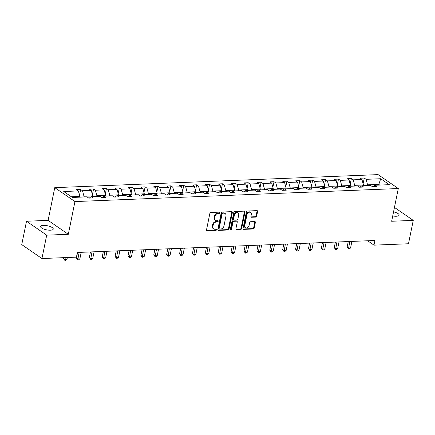 <?xml version="1.0" encoding="UTF-8"?>
<svg xmlns="http://www.w3.org/2000/svg" width="435" height="435" viewBox="0 0 435 435"><rect width="100%" height="100%" fill="white"/><g stroke="black" fill="none" stroke-linecap="round" stroke-linejoin="round"><path stroke-width="0.65" d="M219.914 212.764A0.691 0.522 124.6 0 0 219.479 212.144L210.861 212.492A0.99 0.745 124.6 0 0 209.86 213.444L206.5 229.957A0.99 0.745 124.6 0 0 207.125 230.844L215.744 230.496A0.691 0.522 124.6 0 0 216.005 229.212L214.89 229.256A3.165 2.387 124.6 0 1 213.688 228.93A3.165 2.387 124.6 0 1 212.894 226.423L213.172 225.047A3.165 2.387 124.6 0 1 216.364 222.008L217.478 221.964A0.691 0.522 124.6 0 0 217.739 220.675L216.625 220.724A3.165 2.387 124.6 0 1 215.428 220.393A3.165 2.387 124.6 0 1 214.629 217.892L214.906 216.516A3.165 2.387 124.6 0 1 218.104 213.471L219.218 213.427A0.691 0.522 124.6 0 0 219.914 212.764M215.428 220.393L214.879 220.018A3.165 2.387 124.6 0 1 214.08 217.516L214.363 216.135A3.165 2.387 124.6 0 1 217.554 213.096L218.669 213.052A0.691 0.522 124.6 0 0 219.376 212.149M206.538 230.468A0.99 0.745 124.6 0 0 206.582 230.468L215.2 230.12A0.691 0.522 124.6 0 0 215.907 229.218M213.688 228.93L213.145 228.549A3.165 2.387 124.6 0 1 212.345 226.048L212.628 224.672A3.165 2.387 124.6 0 1 215.82 221.632L216.934 221.584A0.691 0.522 124.6 0 0 217.641 220.681M392.723 215.95A6.454 2.088 11.5 0 0 396.318 216.249A6.454 2.088 11.5 0 0 399.151 215.129A6.454 2.088 11.5 0 0 393.555 211.861M43.435 225.379A6.454 2.088 11.5 0 0 40.607 226.499A6.454 2.088 11.5 0 0 43.745 229.049A6.454 2.088 11.5 0 0 50.422 230.197A6.454 2.088 11.5 0 0 53.255 229.071A6.454 2.088 11.5 0 0 50.112 226.526A6.454 2.088 11.5 0 0 43.435 225.379M255.655 217.103A0.99 0.745 124.6 0 0 256.65 216.151L257.596 211.519A0.99 0.745 124.6 0 0 256.971 210.632L247.401 211.018A0.99 0.745 124.6 0 0 246.4 211.97L243.04 228.484A0.99 0.745 124.6 0 0 243.665 229.37L253.235 228.984A0.99 0.745 124.6 0 0 254.236 228.032L255.372 222.437A0.99 0.745 124.6 0 0 254.747 221.551L250.652 221.719A0.99 0.745 124.6 0 0 249.657 222.666L249.092 225.444A2.648 1.996 124.6 0 1 245.416 227.712A2.648 1.996 124.6 0 1 244.753 225.618L246.96 214.743A2.648 1.996 124.6 0 1 250.636 212.476A2.648 1.996 124.6 0 1 251.305 214.569L250.935 216.38A0.99 0.745 124.6 0 0 251.56 217.266L255.655 217.103L255.106 216.722A0.99 0.745 124.6 0 0 256.106 215.776L257.047 211.138A0.99 0.745 124.6 0 0 257.014 210.632M391.641 221.257L413.25 220.387L408.492 243.758L373.997 245.15L374.948 240.479L77.392 252.469L76.44 257.145L41.939 258.537L46.697 235.161L68.306 234.291L74.961 201.574L398.297 188.54L391.641 221.257M232.372 212.536A0.99 0.745 124.6 0 0 231.746 211.649L222.176 212.035A0.99 0.745 124.6 0 0 221.176 212.987L217.815 229.501A0.99 0.745 124.6 0 0 218.441 230.387L228.011 230.001A0.99 0.745 124.6 0 0 229.011 229.049L232.372 212.536L231.822 212.155A0.99 0.745 124.6 0 0 231.79 211.649M234.786 211.524L244.356 211.138A0.99 0.745 124.6 0 1 244.981 212.024L241.621 228.544A0.99 0.745 124.6 0 1 240.626 229.495L236.526 229.658A0.99 0.745 124.6 0 1 235.906 228.772L237.265 222.073A0.99 0.745 124.6 0 0 236.64 221.192L233.927 221.301A0.99 0.745 124.6 0 0 232.926 222.252L231.507 229.223A0.691 0.522 124.6 0 1 230.371 229.272L233.791 212.476A0.99 0.745 124.6 0 1 234.786 211.524M413.25 220.387L394.458 207.43M68.306 234.291L48.111 220.371L26.508 221.241L46.697 235.161M26.508 221.241L21.75 244.611L41.939 258.537M372.849 186.675L374.709 185.267L376.536 186.528L372.403 186.691L370.576 185.435L361.817 185.788L363.644 187.045L359.511 187.213L357.684 185.952L348.924 186.305L350.757 187.567L346.624 187.735L344.797 186.474L336.037 186.827L337.864 188.089L333.732 188.252L331.905 186.99L323.145 187.344L324.972 188.605L320.84 188.774L319.013 187.512L310.253 187.866L312.085 189.127L307.953 189.29L306.126 188.029L297.366 188.382L299.193 189.644L295.06 189.812L293.233 188.551L284.474 188.904L286.301 190.166L282.168 190.329L280.341 189.073L271.581 189.421L273.414 190.682L269.281 190.851L267.449 189.589L258.694 189.943L260.522 191.204L256.389 191.373L254.562 190.111L245.802 190.465L247.629 191.721L243.497 191.889L241.67 190.628L232.91 190.981L234.737 192.243L230.61 192.411L228.777 191.15L220.023 191.503L221.85 192.765L217.717 192.928L215.891 191.666L207.131 192.02L208.958 193.281L204.825 193.45L202.998 192.188L194.238 192.542L196.065 193.803L191.938 193.966L190.106 192.705L181.351 193.058L183.178 194.32L179.046 194.488L177.219 193.227L168.459 193.58L170.286 194.842L166.154 195.005L164.327 193.749L155.567 194.102L157.394 195.358L153.267 195.527L151.434 194.266L142.68 194.619L144.507 195.88L140.375 196.049L138.547 194.788L129.788 195.141L131.615 196.402L127.482 196.566L125.655 195.304L116.895 195.658L118.722 196.919L114.595 197.088L112.763 195.826L104.008 196.18L105.835 197.441L101.703 197.604L99.876 196.343L91.116 196.696L92.943 197.958L88.811 198.126L86.984 196.865L72.357 197.452L63.738 191.509L78.36 190.921L76.533 189.66L80.665 189.491L82.492 190.753L91.252 190.399L89.425 189.138L93.558 188.969L95.385 190.231L104.144 189.877L102.317 188.621L106.444 188.453L108.277 189.714L117.031 189.361L115.204 188.099L119.337 187.931L121.164 189.192L129.924 188.839L128.097 187.577L132.229 187.414L134.056 188.676L142.816 188.322L140.989 187.061L145.116 186.892L146.948 188.154L155.703 187.8L153.876 186.539L158.008 186.376L159.835 187.637L168.595 187.284L166.768 186.022L170.901 185.854L172.728 187.115L181.487 186.762L179.66 185.5L183.787 185.337L185.62 186.593L194.374 186.24L192.547 184.984L196.68 184.815L198.507 186.077L207.267 185.723L205.44 184.462L209.572 184.293L211.399 185.555L220.159 185.201L218.332 183.94L222.459 183.777L224.291 185.038L233.051 184.685L231.219 183.423L235.351 183.255L237.178 184.516L245.938 184.163L244.111 182.901L248.244 182.738L250.071 184L258.83 183.646L257.003 182.385L261.136 182.216L262.963 183.478L271.723 183.124L269.89 181.863L274.023 181.7L275.85 182.956L284.61 182.608L282.783 181.346L286.915 181.177L288.742 182.439L297.502 182.086L295.675 180.824L299.807 180.655L301.634 181.917L310.394 181.564L308.562 180.308L312.694 180.139L314.521 181.4L323.281 181.047L321.454 179.785L325.587 179.617L327.414 180.878L336.173 180.525L334.346 179.263L338.479 179.1L340.306 180.362L349.066 180.008L347.233 178.747L351.366 178.578L353.193 179.84L361.953 179.486L360.126 178.225L364.258 178.062L366.085 179.323L380.712 178.731L389.336 184.679L374.709 185.267M74.961 201.574L54.772 187.648L378.107 174.614L398.297 188.54M354.541 186.082L354.688 185.348L363.448 184.995L363.296 185.729M363.448 184.995L361.953 179.486M354.688 185.348L353.193 179.84M359.962 187.197L361.817 185.788M341.649 186.599L341.796 185.865L350.556 185.517L350.409 186.245M350.556 185.517L349.066 180.008M341.796 185.865L340.306 180.362M347.07 187.713L348.924 186.305M328.757 187.121L328.909 186.387L337.669 186.033L337.517 186.767M337.669 186.033L336.173 180.525M328.909 186.387L327.414 180.878M334.178 188.235L336.037 186.827M315.87 187.637L316.017 186.909L324.776 186.555L324.624 187.284M324.776 186.555L323.281 181.047M316.017 186.909L314.521 181.4M321.291 188.752L323.145 187.344M302.978 188.159L303.124 187.425L311.884 187.072L311.737 187.806M311.884 187.072L310.394 181.564M303.124 187.425L301.634 181.917M308.399 189.274L310.253 187.866M290.085 188.676L290.237 187.947L298.992 187.594L298.845 188.322M298.992 187.594L297.502 182.086M290.237 187.947L288.742 182.439M295.506 189.796L297.366 188.382M277.198 189.198L277.345 188.464L286.105 188.11L285.953 188.844M286.105 188.11L284.61 182.608M277.345 188.464L275.85 182.956M282.619 190.312L284.474 188.904M264.306 189.714L264.453 188.986L273.213 188.632L273.066 189.366M273.213 188.632L271.723 183.124M264.453 188.986L262.963 183.478M269.727 190.834L271.581 189.421M251.414 190.236L251.566 189.502L260.32 189.149L260.173 189.883M260.32 189.149L258.83 183.646M251.566 189.502L250.071 184M256.835 191.351L258.694 189.943M238.527 190.758L238.674 190.024L247.433 189.671L247.281 190.405M247.433 189.671L245.938 184.163M238.674 190.024L237.178 184.516M243.948 191.873L245.802 190.465M225.634 191.275L225.781 190.541L234.541 190.193L234.394 190.921M234.541 190.193L233.051 184.685M225.781 190.541L224.291 185.038M231.056 192.39L232.91 190.981M212.742 191.797L212.894 191.063L221.649 190.709L221.502 191.443M221.649 190.709L220.159 185.201M212.894 191.063L211.399 185.555M218.163 192.912L220.023 191.503M199.855 192.313L200.002 191.585L208.762 191.231L208.61 191.96M208.762 191.231L207.267 185.723M200.002 191.585L198.507 186.077M205.276 193.428L207.131 192.02M186.963 192.835L187.11 192.101L195.87 191.748L195.723 192.482M195.87 191.748L194.374 186.24M187.11 192.101L185.62 186.593M192.384 193.95L194.238 192.542M174.071 193.352L174.223 192.623L182.977 192.27L182.831 192.999M182.977 192.27L181.487 186.762M174.223 192.623L172.728 187.115M179.492 194.472L181.351 193.058M161.178 193.874L161.331 193.14L170.09 192.787L169.938 193.521M170.09 192.787L168.595 187.284M161.331 193.14L159.835 187.637M166.6 194.989L168.459 193.58M148.292 194.391L148.438 193.662L157.198 193.309L157.051 194.043M157.198 193.309L155.703 187.8M148.438 193.662L146.948 188.154M153.713 195.511L155.567 194.102M135.399 194.913L135.551 194.179L144.306 193.825L144.159 194.559M144.306 193.825L142.816 188.322M135.551 194.179L134.056 188.676M140.82 196.027L142.68 194.619M122.507 195.435L122.659 194.701L131.419 194.347L131.267 195.081M131.419 194.347L129.924 188.839M122.659 194.701L121.164 189.192M127.928 196.549L129.788 195.141M109.62 195.951L109.767 195.223L118.527 194.869L118.38 195.598M118.527 194.869L117.031 189.361M109.767 195.223L108.277 189.714M115.041 197.066L116.895 195.658M96.728 196.473L96.874 195.739L105.634 195.386L105.487 196.12M105.634 195.386L104.144 189.877M96.874 195.739L95.385 190.231M102.149 197.588L104.008 196.18M83.835 196.99L83.988 196.261L92.747 195.908L92.595 196.636M92.747 195.908L91.252 190.399M83.988 196.261L82.492 190.753M89.257 198.11L91.116 196.696M71.362 196.767L79.855 196.424L79.708 197.158M79.855 196.424L78.36 190.921M48.111 220.371L54.772 187.648M367.646 240.772L373.997 245.15M379.728 185.065L378.733 184.38L367.58 184.826L367.428 185.56M378.586 185.109L380.712 178.731M367.58 184.826L366.085 179.323M79.513 195.163L80.665 189.491M92.405 194.641L93.558 188.969M105.292 194.124L106.444 188.453M118.184 193.602L119.337 187.931M131.076 193.08L132.229 187.414M143.963 192.564L145.116 186.892M156.856 192.042L158.008 186.376M169.748 191.525L170.901 185.854M182.635 191.003L183.787 185.337M195.527 190.486L196.68 184.815M208.419 189.964L209.572 184.293M221.306 189.448L222.459 183.777M234.199 188.926L235.351 183.255M247.091 188.404L248.244 182.738M259.978 187.887L261.136 182.216M272.87 187.365L274.023 181.7M285.762 186.849L286.915 181.177M298.649 186.327L299.807 180.655M311.542 185.81L312.694 180.139M324.434 185.288L325.587 179.617M337.321 184.766L338.479 179.1M350.213 184.25L351.366 178.578M363.105 183.728L364.258 178.062M217.853 230.012A0.99 0.745 124.6 0 0 217.897 230.012L227.467 229.626A0.99 0.745 124.6 0 0 228.462 228.674L231.822 212.155M222.807 213.286A0.691 0.522 124.6 0 0 222.106 213.949L219.158 228.446A0.691 0.522 124.6 0 0 219.593 229.066L220.768 229.022A3.165 2.387 124.6 0 0 223.965 225.977L225.977 216.07A3.165 2.387 124.6 0 0 225.183 213.563A3.165 2.387 124.6 0 0 223.981 213.237L222.258 212.905A0.691 0.522 124.6 0 0 221.562 213.574L222.106 213.949M219.332 228.995L218.783 228.62A0.691 0.522 124.6 0 1 218.609 228.07L221.562 213.574M225.183 213.563L224.634 213.188A3.165 2.387 124.6 0 0 223.438 212.862L223.981 213.237M222.258 212.905L223.438 212.862M235.939 229.283A0.99 0.745 124.6 0 0 235.982 229.283L240.076 229.12A0.99 0.745 124.6 0 0 241.077 228.168L244.437 211.649A0.99 0.745 124.6 0 0 244.399 211.138M237.015 221.295L236.471 220.915A0.99 0.745 124.6 0 0 236.096 220.811L233.377 220.926A0.99 0.745 124.6 0 0 232.382 221.872L230.963 228.848L231.507 229.223M230.365 229.501A0.691 0.522 124.6 0 0 230.963 228.848M238.679 215.124A2.648 1.996 124.6 0 0 238.016 213.03A2.648 1.996 124.6 0 0 234.34 215.298L233.562 219.131A0.99 0.745 124.6 0 0 234.188 220.012L236.901 219.903A0.99 0.745 124.6 0 0 237.901 218.957L238.679 215.124M238.016 213.03L237.466 212.655A2.648 1.996 124.6 0 0 233.796 214.923L234.34 215.298M233.812 219.914L233.263 219.534A0.99 0.745 124.6 0 1 233.019 218.751L233.796 214.923M250.968 216.891A0.99 0.745 124.6 0 0 251.011 216.891L255.106 216.722M250.636 212.476L250.092 212.101A2.648 1.996 124.6 0 0 246.417 214.368L246.96 214.743M245.416 227.712L244.872 227.336A2.648 1.996 124.6 0 1 244.204 225.243L246.417 214.368M243.078 228.995A0.99 0.745 124.6 0 0 243.121 228.995L252.691 228.609A0.99 0.745 124.6 0 0 253.687 227.657L254.828 222.062A0.99 0.745 124.6 0 0 254.79 221.551M63.722 257.656L63.543 258.537L64.907 259.477L66.974 259.396L67.36 257.509M65.293 257.596L64.875 260.386L63.543 258.537M66.974 259.396L65.696 260.353L64.875 260.386M77.566 252.463L76.435 258.015L77.8 258.955L79.866 258.874L81.198 252.316M79.132 252.403L77.762 259.869L76.435 258.015M79.866 258.874L78.588 259.831L77.762 259.869M90.458 251.947L89.327 257.498L90.692 258.439L92.758 258.357L94.09 251.8M92.024 251.881L90.654 259.347L89.327 257.498M92.758 258.357L91.48 259.314L90.654 259.347M103.345 251.425L102.214 256.976L103.579 257.917L105.645 257.835L106.983 251.278M104.917 251.359L103.546 258.825L102.214 256.976M105.645 257.835L104.373 258.792L103.546 258.825M116.237 250.903L115.106 256.46L116.471 257.4L118.537 257.313L119.87 250.761M117.803 250.843L116.433 258.308L115.106 256.46M118.537 257.313L117.26 258.276L116.433 258.308M129.13 250.386L127.999 255.938L129.364 256.878L131.43 256.797L132.762 250.239M130.696 250.321L129.326 257.786L127.999 255.938M131.43 256.797L130.152 257.754L129.326 257.786M142.017 249.864L140.886 255.421L142.25 256.362L144.317 256.275L145.654 249.717M143.588 249.804L142.218 257.27L140.886 255.421M144.317 256.275L143.044 257.237L142.218 257.27M154.909 249.347L153.778 254.899L155.143 255.84L157.209 255.758L158.541 249.201M156.475 249.282L155.105 256.748L153.778 254.899M157.209 255.758L155.931 256.715L155.105 256.748M167.801 248.825L166.67 254.383L168.035 255.323L170.101 255.236L171.433 248.679M169.367 248.766L167.997 256.231L166.67 254.383M170.101 255.236L168.823 256.193L167.997 256.231M180.688 248.309L179.557 253.861L180.922 254.801L182.988 254.72L184.326 248.162M182.26 248.244L180.889 255.709L179.557 253.861M182.988 254.72L181.716 255.677L180.889 255.709M193.58 247.787L192.449 253.339L193.814 254.279L195.88 254.198L197.213 247.64M195.146 247.722L193.776 255.187L192.449 253.339M195.88 254.198L194.603 255.155L193.776 255.187M206.473 247.27L205.342 252.822L206.707 253.763L208.773 253.681L210.105 247.123M208.039 247.205L206.668 254.671L205.342 252.822M208.773 253.681L207.495 254.638L206.668 254.671M219.36 246.748L218.234 252.3L219.593 253.241L221.66 253.159L222.997 246.601M220.931 246.683L219.561 254.149L218.234 252.3M221.66 253.159L220.387 254.116L219.561 254.149M232.252 246.226L231.121 251.783L232.486 252.724L234.552 252.637L235.884 246.079M233.818 246.166L232.448 253.632L231.121 251.783M234.552 252.637L233.274 253.6L232.448 253.632M245.144 245.71L244.013 251.261L245.378 252.202L247.444 252.121L248.776 245.563M246.71 245.644L245.34 253.11L244.013 251.261M247.444 252.121L246.166 253.078L245.34 253.11M258.031 245.188L256.906 250.745L258.265 251.686L260.331 251.599L261.669 245.041M259.603 245.128L258.232 252.594L256.906 250.745M260.331 251.599L259.059 252.561L258.232 252.594M270.923 244.671L269.792 250.223L271.157 251.164L273.224 251.082L274.556 244.524M272.489 244.606L271.119 252.072L269.792 250.223M273.224 251.082L271.946 252.039L271.119 252.072M283.816 244.149L282.685 249.701L284.05 250.647L286.116 250.56L287.448 244.002M285.382 244.089L284.012 251.555L282.685 249.701M286.116 250.56L284.838 251.517L284.012 251.555M296.703 243.633L295.577 249.184L296.936 250.125L299.003 250.043L300.34 243.486M298.274 243.567L296.904 251.033L295.577 249.184M299.003 250.043L297.73 251L296.904 251.033M309.595 243.111L308.464 248.662L309.829 249.603L311.895 249.521L313.227 242.964M311.166 243.045L309.791 250.511L308.464 248.662M311.895 249.521L310.617 250.478L309.791 250.511M322.487 242.589L321.356 248.146L322.721 249.086L324.787 249.005L326.119 242.447M324.053 242.529L322.683 249.994L321.356 248.146M324.787 249.005L323.51 249.962L322.683 249.994M335.374 242.072L334.249 247.624L335.613 248.564L337.674 248.483L339.012 241.925M336.946 242.007L335.575 249.472L334.249 247.624M337.674 248.483L336.402 249.44L335.575 249.472M348.266 241.55L347.135 247.107L348.5 248.048L350.566 247.961L351.899 241.403M349.838 241.49L348.462 248.956L347.135 247.107M350.566 247.961L349.289 248.923L348.462 248.956M217.554 213.096L218.104 213.471M214.363 216.135L214.906 216.516M214.08 217.516L214.629 217.892M216.934 221.584L217.478 221.964M215.82 221.632L216.364 222.008M212.628 224.672L213.172 225.047M212.345 226.048L212.894 226.423M215.2 230.12L215.744 230.496M206.582 230.468L207.125 230.844M218.669 213.052L219.218 213.427M228.462 228.674L229.011 229.049M227.467 229.626L228.011 230.001M217.897 230.012L218.441 230.387M218.609 228.07L219.158 228.446M244.437 211.649L244.981 212.024M241.077 228.168L241.621 228.544M240.076 229.12L240.626 229.495M235.982 229.283L236.526 229.658M236.096 220.811L236.64 221.192M233.377 220.926L233.927 221.301M232.382 221.872L232.926 222.252M233.019 218.751L233.562 219.131M251.011 216.891L251.56 217.266M244.204 225.243L244.753 225.618M254.828 222.062L255.372 222.437M253.687 227.657L254.236 228.032M252.691 228.609L253.235 228.984M243.121 228.995L243.665 229.37M257.047 211.138L257.596 211.519M256.106 215.776L256.65 216.151"/></g></svg>
